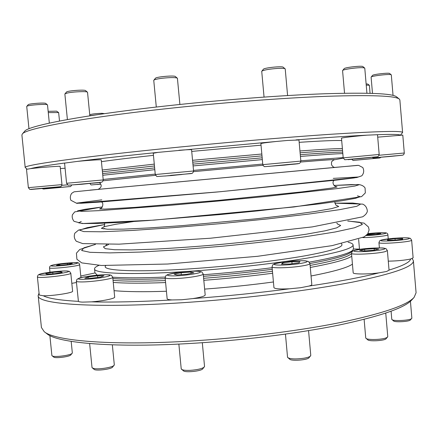 <?xml version="1.0" encoding="UTF-8"?>
<svg xmlns="http://www.w3.org/2000/svg" width="438" height="438" viewBox="0 0 438 438"><rect width="100%" height="100%" fill="white"/><g stroke="black" fill="none" stroke-linecap="round" stroke-linejoin="round"><path stroke-width="0.66" d="M348.106 242.247C351.281 242.953 352.94 243.835 353.083 244.902C353.17 248.291 338.196 252.644 308.149 257.96C278.278 263.035 234.987 268.034 195.332 270.876C134.181 275.321 93.568 273.783 94.548 268.888C94.488 267.815 95.955 266.638 98.944 265.362M94.548 268.888L94.931 272.754L97.274 275.163M112.741 277.199C125.087 278.053 142.564 278.01 165.164 277.062M203.292 274.746C226.999 272.918 249.945 270.569 272.129 267.706M309.294 262.138C335.497 257.418 350.039 253.372 352.913 249.999L353.417 248.773L353.083 244.902M103.171 179.46L155.238 174.089M193.508 170.404L262.74 164.053M300.807 160.768L343.173 157.625M342.823 153.612C337.441 153.683 323.304 154.619 300.424 156.426M262.335 159.607L193.087 165.925M154.817 169.676L102.766 175.266M359.478 249.102L353.417 248.987M389.043 270.071C402.872 265.833 410.056 262.148 410.587 259.028L413.122 257.867M37.405 276.876L37.526 277.03C39.07 278.705 72.046 274.867 70.803 273.181L69.483 271.396L67.102 270.963C62.979 270.93 57.4 271.319 50.365 272.129L39.289 274.319L38.04 275.102L37.405 276.876L39.245 295.042L43.329 295.776C48.224 298.442 59.918 300.304 78.418 301.36C78.824 301.771 80.203 302.023 82.552 302.121L91.526 301.853C113.447 302.39 140.291 301.749 172.057 299.942L181.677 299.767L192.879 298.585C225.953 296.181 258.163 292.918 289.507 288.79L300.594 287.711L308.971 286.074C338.174 281.716 361.459 277.32 378.843 272.879L386.601 271.472L389.053 270.186L387.384 250.613L386.02 248.636L383.25 248.007C379.653 247.777 373.565 247.996 364.985 248.664L353.964 250.492L352.251 251.412L351.495 253.345C350.614 255.102 376.713 253.854 384.909 251.702L387.384 250.613M39.048 293.099L38.172 295.486C36.31 304.35 97.658 308.889 192.627 302.017C250.437 297.9 312.009 290.098 353.088 282.012C393.976 273.553 414.074 266.441 413.384 260.681L412.169 258.568M94.969 272.962L80.773 276.011M413.384 260.681L416.084 292.748L414.102 297.369C407.028 305.297 382.04 313.761 339.127 322.773C296.537 331.303 238.486 338.41 185.619 341.333C108.668 345.675 54.307 340.567 44.216 331.686L41.418 327.509L38.172 295.486M414.102 297.369L411.725 300.008C404.613 307.958 379.916 316.406 337.627 325.357C295.666 333.822 238.601 340.835 186.588 343.682C110.902 347.909 57.203 342.751 47.041 333.838L44.216 331.686M113.256 282.417C125.591 283.386 143.04 283.435 165.597 282.559M203.812 280.315C227.519 278.508 250.454 276.148 272.633 273.235M310.29 267.448C332.847 263.282 346.672 259.553 351.752 256.263M114.061 290.657C126.412 291.812 143.867 292.009 166.429 291.243M204.639 289.107C228.335 287.339 251.264 284.957 273.421 281.973M311.051 275.984C333.581 271.642 347.378 267.7 352.437 264.163M91.526 301.853C102.837 301.054 115.254 298.475 114.69 297.112L112.752 277.287L111.471 275.382L109.828 274.883L106.122 274.692L96.678 275.217C88.744 276.115 83.067 277.019 79.639 277.927L76.962 279.34L76.338 281.223C76.42 281.65 77.822 281.886 80.548 281.935C90.562 282.203 113.847 278.809 112.752 277.287M76.338 281.223L78.418 301.36M192.879 298.585C200.785 297.347 204.891 296.143 205.187 294.982L203.221 274.013L201.792 271.916L198.485 271.204C194.319 271.029 187.798 271.396 178.923 272.321L167.688 274.571L165.821 275.726L165.137 277.747C165.783 278.694 170.617 278.891 179.64 278.333C191.324 277.55 203.758 275.245 203.221 274.013M165.137 277.747L167.146 298.754C167.256 299.373 168.893 299.767 172.057 299.942M308.971 286.074C310.887 285.505 311.829 284.979 311.807 284.503L309.951 263.632L308.511 261.524L305.248 260.796C301.114 260.566 294.571 260.862 285.625 261.678L274.533 263.758L272.743 264.848L272.053 266.841C271.631 268.253 286.764 268.067 298.694 266.452C305.943 265.45 309.693 264.514 309.951 263.632M272.053 266.841L273.936 287.635C274.697 288.856 279.887 289.239 289.507 288.79M351.495 253.345L353.187 272.786C352.782 274.303 367.526 274.396 378.843 272.879M388.287 261.157C397.118 260.993 404.553 260.287 410.587 259.028M71.821 283.337L76.464 282.526M43.329 295.776C52.669 296.033 73.6 292.737 72.604 291.215L70.803 273.181M410.433 301.278L411.857 318.163L410.351 319.986C409.284 321.645 394.868 322.467 393.565 320.955L391.78 319.302M411.72 318.481C410.483 320.413 393.472 321.388 391.966 319.625M385.752 313.11L387.767 336.641L386.086 338.727C384.767 340.709 369.349 341.624 367.745 339.822L365.735 337.961L364.126 319.373M387.581 337.079L386.261 337.84C381.777 339.762 367.559 340.118 365.993 338.371M308.566 330.63L310.777 355.437L308.993 357.758C307.492 360.031 291.566 361.24 289.704 359.231L287.536 357.216L285.45 334.123M310.553 355.985C309.688 356.86 307.487 357.605 303.945 358.229C296.11 359.297 290.744 359.122 287.854 357.72M202.307 342.713L204.541 366.431L202.761 368.829C201.272 371.172 185.329 372.82 183.418 370.827L181.217 368.84L178.857 344.076M204.316 367C202.175 368.708 197.483 369.825 190.234 370.351C185.712 370.526 182.816 370.192 181.546 369.349M112.342 344.837L114.307 364.821L112.643 367.077C111.334 369.218 95.829 371.139 94.104 369.365L92.024 367.57L89.637 343.545M114.121 365.303C112.911 367.225 100.28 369.431 94.707 368.665L92.298 367.991M71.175 341.372L72.33 352.908L70.83 354.9C69.773 356.707 55.183 358.596 53.754 357.101L51.887 355.53L49.872 335.579M72.188 353.263C70.972 355.366 53.754 357.589 52.095 355.848M359.653 250.481L364.175 250.947L373.822 250.235L378.771 249.074L374.123 248.631L364.651 249.326L359.653 250.481M374.255 250.136L374.123 248.631M364.788 250.903L364.651 249.326M60.926 271.735L52.746 272.343L45.727 273.586L46.888 274.243L55.199 273.63L62.223 272.37L60.926 271.735L61.013 272.589M52.888 273.799L52.746 272.343M72.358 263.408L67.348 263.446L59.475 264.382L56.497 265.297L61.501 265.269L69.483 264.317L72.358 263.408M67.463 264.557L67.348 263.446M59.568 265.28L59.475 264.382M366.913 234.856L376.795 234.379L380.83 233.531L376.998 233.295L367.449 234.264M377.085 234.319L376.998 233.295M369.3 234.954L369.207 233.897M181.135 272.754L174.132 274.199L176.925 274.965L186.884 274.259L193.864 272.792L190.908 272.053L181.135 272.754L181.316 274.653M191.034 273.389L190.908 272.053M282.702 262.931L281.464 264.081L289.606 264.037L298.94 262.827L299.981 261.683L291.883 261.749L282.702 262.931L282.8 264.07M292.058 263.72L291.883 261.749M387.515 240.331L395.103 240.139L402.675 239.186L402.555 238.447L395.01 238.65L387.542 239.586L387.515 240.331M402.615 239.192L402.555 238.447M395.136 240.133L395.01 238.65M387.603 240.331L387.542 239.586M97.575 275.77L88.115 276.947L84.808 278.201L91.109 278.261L100.735 277.057L103.883 275.814L97.575 275.77L97.74 277.429M88.246 278.234L88.115 276.947M283.222 165.192L272.628 166.057L283.205 165.022M300.84 161.091L298.962 139.985L287.432 140.456L276.263 141.479C266.627 142.498 261.502 143.21 260.889 143.626L262.795 164.655C263.057 165.422 263.605 166.095 264.426 166.675L284.634 165.115L299.433 163.462C300.211 162.733 300.676 161.94 300.84 161.091L262.795 164.655M94.756 182.958L75.533 184.694L94.756 182.958M103.22 179.925L101.26 159.892C101.649 159.465 88.974 160.248 77.619 161.37L64.572 163.106L66.581 183.265L68.114 185.181L81.824 184.256L101.939 182.153C102.733 181.381 103.16 180.642 103.22 179.925L66.581 183.265M53.71 187.387L37.186 188.948L53.71 187.387M61.966 184.617L60.148 166.402C60.948 165.887 39.721 167.48 30.468 168.646L26.504 169.32L28.366 187.667L29.779 189.413L60.773 186.654C61.512 185.953 61.906 185.274 61.966 184.617L28.366 187.667M61.796 187.261L48.788 188.488L61.796 187.261M65.087 168.236L60.367 168.57M100.713 184.135L97.044 184.518L100.74 184.201M356.839 158.841L370.92 157.445L356.828 158.709M377.474 134.701L367.028 135.161C355.59 136.092 340.917 137.855 341.487 138.211L343.195 157.855L344.766 159.755L377.797 156.7C378.547 156.021 379.012 155.276 379.182 154.455L343.195 157.855M358.684 159.903L374.402 158.425L358.684 159.903M380.523 157.291L395.623 155.802L380.518 157.226M404.296 153.015L402.79 135.096L377.704 137.154M276.263 141.479L157.992 152.38C126.155 155.649 99.36 158.644 77.619 161.37M367.028 135.161C349.228 136.032 325.543 137.614 295.962 139.903M400.14 135.09C399.275 134.329 391.731 134.198 377.496 134.701M64.643 163.046C46.384 165.504 34.991 167.371 30.468 168.646M400.513 135.074L402.599 132.506C402.61 130.672 379.127 131.23 332.146 134.187C285.182 137.28 216.405 143.199 156.777 149.353C72.418 158.036 23.061 165.361 25.196 167.513L27.085 169.139M25.196 167.513L21.905 135.024L22.3 134.028C25.075 128.799 79.393 118.255 163.577 109.002C219.909 102.777 282.51 97.964 326.786 96.305C371.221 94.871 395.388 95.791 399.286 99.059L399.861 99.963L402.599 132.506M22.3 134.028L24.637 131.301C27.572 125.93 81.254 115.32 164.064 106.171C219.493 100.006 281.054 95.309 324.711 93.759C368.539 92.44 392.47 93.458 396.489 96.803L399.286 99.059M342.385 148.57C336.986 148.477 322.839 149.281 299.937 150.968M261.831 154.023L192.561 160.303M154.286 164.124L102.246 170.004M341.695 140.587C336.269 140.248 322.094 140.828 299.17 142.334M261.026 145.181L191.724 151.406M153.448 155.342C130.907 157.8 113.568 159.908 101.43 161.666M157.992 152.38L153.251 153.273L155.276 174.521L156.837 176.53L171.406 175.561L192.277 173.322C193.103 172.473 193.536 171.696 193.563 170.99L155.276 174.521M193.563 170.99L191.57 149.785C191.138 149.511 186.911 149.681 178.885 150.283M156.295 107.047L153.754 80.357L155.424 78.271C156.12 76.809 174.45 75.221 175.392 76.535L177.423 78.298L179.887 104.463M153.826 80.181C154.636 79.492 157.543 78.835 162.542 78.21C170.448 77.4 175.375 77.378 177.324 78.134M181.704 174.527L164.797 176.049L181.693 174.417M371.106 77.17L372.524 75.407C372.941 74.367 388.988 72.555 389.612 73.48L391.309 74.887L393.045 95.402M371.145 77.055C371.61 75.851 390.543 73.721 391.254 74.794M366.124 83.888L367.865 84.08L369.387 85.344L370.066 93.283M366.223 85.076L369.344 85.279M344.536 93.228L342.576 70.633L344.142 68.678C344.695 67.414 362.095 65.47 362.894 66.587L364.777 68.164L366.924 93.212M342.631 70.496C343.102 69.335 358.142 67.282 363.113 67.72L364.701 68.038M89.757 114.92L89.938 114.707C91.953 113.989 95.949 113.524 101.923 113.316L104.523 113.656M89.834 115.692L97.121 114.734M48.147 111.323L56.573 111.148L58.632 112.566L59.513 121.03M48.273 112.588L58.632 112.566M28.974 128.767L26.723 106.461L28.169 104.72C28.645 103.642 45.109 102.454 45.749 103.445L47.512 104.945L49.33 123.116M26.762 106.352L26.784 106.335C27.512 105.087 46.735 103.707 47.446 104.846M67.403 119.558L64.868 94.011L66.461 92.068C67.069 90.765 84.786 89.434 85.602 90.622L87.534 92.292L89.85 115.835M64.928 93.863L67.381 93.015C73.097 91.717 86.768 91.142 87.452 92.155M264.054 97.083L261.727 71.339L263.386 69.248C264.059 67.802 282.275 65.935 283.211 67.222L285.22 68.941L287.591 95.555M261.798 71.164C264.005 69.927 269.408 69.001 277.993 68.388C282.034 68.208 284.41 68.339 285.122 68.788M334.846 203.155L362.724 204.124C365.506 205.378 367.049 207.754 367.351 211.253C366.962 213.186 365.396 215.036 362.659 216.81L312.206 226.917L210.541 238.212L119.114 244.163L82.727 243.599L76.343 241.272C74.268 238.88 73.765 236.186 74.832 233.197L78.588 230.065L104.791 224.497L87.228 227.661L79.508 230.131L83.762 231.598L101.32 231.773L131.969 230.459L173.322 227.65L220.725 223.615L268.061 218.863L309.228 214.012L339.598 209.671L356.822 206.271L360.731 204.042L352.694 203.035L334.851 203.172M133.431 221.557L115.654 224.294L104.458 226.627L101.37 228.351L107.6 229.244L123.642 229.134L148.947 227.93L181.606 225.674L255.474 218.88L288.664 215.08L314.73 211.554L331.648 208.625L338.722 206.501L336.389 205.274M108.531 244.546L103.39 246.879L105.191 248.664L114.537 249.72L131.482 249.906L155.353 249.123C174.297 248.122 194.883 246.671 217.117 244.771C239.487 242.668 260.61 240.38 280.49 237.9L306.14 234.226L325.204 230.793L336.756 227.831L340.671 225.515L337.402 223.917M95.429 244.431L83.926 247.788L81.649 250.514L90.047 252.31L109.779 252.896L140.231 252.064L179.18 249.769L222.822 246.183C252.764 243.26 280.183 240.117 305.083 236.772L335.169 231.987L354.457 227.782L362.379 224.47L359.642 222.208L347.712 221.026M105.804 265.625C99.7 270.81 137.527 272.732 197.949 268.302C236.191 265.543 277.895 260.626 305.313 255.77C332.77 250.678 344.805 246.682 341.416 243.769M103.133 180.784L155.495 175.309M193.53 171.647L262.937 165.279M300.731 162.022C326.08 159.941 337.205 159.208 334.101 159.826C333.975 159.695 331.254 161.6 331.528 162.356L331.5 164.622C332.409 166.484 333.57 167.409 334.977 167.398M89.971 190.136L357.594 165.345M101.78 199.848L76.787 203.117L81.123 203.259L98.692 202.148L217.79 191.948L336.729 180.067L354.205 177.927L358.437 176.99L333.269 178.375M100.959 208.258L99.618 208.975L104.737 209.107L135.057 207.377L218.573 200.374L301.952 191.893L332.064 188.017L337.074 186.949L335.623 186.489M102.35 206.944L85.043 209.298L77.548 210.859L81.961 211.368L99.585 210.618L171.406 205.208L218.628 201.004L265.817 196.448L337.408 188.554L354.873 186.051L359.116 184.737L351.462 184.584L334.019 185.449M81.249 221.464L78.648 222.843L83.762 223.544L97.154 223.435L118.775 222.449L147.754 220.566L219.887 214.576L257.424 210.913L320.715 203.714L342.149 200.708L355.338 198.348L360.239 196.722L357.43 195.846M113.053 280.358C125.104 281.371 142.558 281.437 165.405 280.555M203.626 278.3C227.349 276.488 250.29 274.128 272.447 271.226M310.109 265.439C334.725 260.856 348.528 256.887 351.511 253.531M351.977 251.719L351.741 251.357M112.873 278.535C124.923 279.504 142.372 279.537 165.225 278.628M203.44 276.351C227.169 274.533 250.109 272.179 272.272 269.288M309.945 263.545C334.785 258.967 348.615 255.02 351.435 251.713L352.913 249.999M382.79 249.54C392.891 247.12 366.004 247.656 355.908 250.01C352.541 250.925 353.269 251.489 358.103 251.708C365.336 251.806 377.452 250.744 382.79 249.54M39.376 274.757C41.561 276.181 71.569 272.507 68.388 271.221C65.749 269.918 37.126 273.383 39.376 274.757M52.199 265.275C45.579 267.229 70.945 265.324 76.776 263.419C82.634 261.546 58.331 263.391 52.199 265.275M49.538 267.821C48.908 269.479 80.685 266.036 79.634 264.568C79.207 263.271 78.528 262.658 77.597 262.729C79.07 262.001 56.206 263.654 51.854 265.34C50.228 265.735 49.461 266.561 49.538 267.821L49.981 272.179M366.157 235.54C376.866 235.283 391.172 233.054 384.219 232.764C380.135 232.622 374.704 232.906 367.925 233.618C375.415 232.857 380.929 232.573 384.471 232.759C386.721 232.731 387.865 233.405 387.893 234.773C388.621 235.721 371.375 237.659 362.823 237.582M179.991 275.639C188.313 274.944 194.669 274.007 199.049 272.836C203.144 271.418 197.593 270.777 187.814 271.44C179.854 272.102 173.629 273.005 169.139 274.155C164.699 275.568 169.807 276.312 179.991 275.639M297.517 263.933C304.673 262.893 307.854 261.979 307.054 261.19C304.563 260.358 293.646 260.692 284.246 261.858C277.238 262.855 273.958 263.758 274.396 264.568C276.455 265.461 287.722 265.165 297.517 263.933M409.437 238.299C409.081 236.783 380.836 238.929 380.77 240.467C380.31 242.072 410.001 239.843 409.437 238.299M378.941 242.603C378.109 244.497 412.645 241.918 411.632 240.144L410.373 238.371L408.276 237.889C405.774 237.681 400.617 237.839 392.798 238.36L381.153 240.084L379.697 240.807L378.941 242.603L379.39 247.864M82.076 279.351C87.863 279.28 94.477 278.699 101.912 277.615C110.819 275.973 112.298 275.009 106.346 274.714C93.601 274.593 69.105 279.187 82.076 279.351M104.742 228.466L103.313 228.915M288.62 164.458L268.335 166.407L295.382 164.053C301.245 163.429 298.152 163.609 288.62 164.458M72.697 184.88L97.324 182.794C101.758 182.334 102.01 182.257 98.085 182.558L72.697 184.88M30.748 189.495L59.962 186.856L30.748 189.495M44.517 188.92L69.133 186.599L44.517 188.92M67.479 184.847L61.911 185.323M100.696 184.097L91.301 184.94C90.737 184.726 90.305 184.25 90.009 183.506M374.873 157.007L348.073 159.667L374.873 157.007M351.818 159.344C352.771 160.412 353.532 160.751 354.101 160.352L377.852 158.14C379.719 158.058 380.666 157.784 380.721 157.33M402.434 155.194L373.707 157.899L402.434 155.194M372.196 157.417L373.318 157.899L390.055 156.465C408.358 154.647 400.847 155.413 403.327 154.899C403.896 154.395 404.219 153.765 404.301 153.01L379.1 155.266M342.549 150.42C339.231 150.13 325.084 150.918 300.101 152.791M261.995 155.879L192.736 162.169M154.461 165.969L102.421 171.784M342.702 152.167C339.39 151.942 325.248 152.785 300.271 154.702M262.176 157.833L192.917 164.141M154.647 167.913L102.602 173.623M170.475 175.353L191.428 173.563L170.475 175.353M105.722 245.778L106.549 244.448M336.789 223.09L337.851 224.245M347.925 220.982L364.06 223.117L368.489 227.015L369.108 229.895L367.712 233.925L364.142 236.898L332.037 245.652L257.632 256.296L167.513 264.032L101.386 265.477L81.736 262.893L76.902 259.269L76.431 253.175L79.732 249.501L95.216 244.426M334.084 159.832L343.244 158.162M99.519 182.569C102.142 185.285 101.665 187.552 98.085 189.369M76.803 203.363L220.259 191.718L356.756 177.549L361.793 175.819C363.929 173.256 364.257 170.491 362.79 167.53L358.558 165.334L336.132 167.289L104.693 188.756L74.055 191.822L71.728 193.306C70.239 195.414 69.949 197.73 70.857 200.259L76.803 203.363M100.724 208.368L100.713 208.368C101.928 208.926 104.332 203.15 101.446 201.951M333.986 180.379C331.133 183.226 335.475 187.316 335.886 186.555L335.88 186.55M334.013 185.449L358.815 184.557C361.772 184.989 363.858 186.128 365.068 187.973L365.33 192.923L361.58 196.624L293.832 206.982L154.028 220.117L82.388 223.555L74.027 221.338C72.39 219.224 71.848 217.04 72.412 214.784L74.695 211.904L102.35 206.939M103.319 227.114C104.206 227.037 104.644 225.723 104.638 223.172M334.752 201.825C335.377 204.469 336.05 205.679 336.778 205.455L336.767 205.455M351.774 251.324L352.086 251.587M391.78 319.324L391.09 311.232M80.926 277.577L79.634 264.568M98.112 265.735L98.068 265.313M388.238 238.83L387.893 234.773M359.499 249.342L358.629 239.263M413.127 257.894L411.632 240.144M42.125 188.575C43.307 189.052 44.09 189.172 44.49 188.92L69.609 186.61C70.195 186.916 70.879 186.424 71.651 185.132M377.496 134.669L379.182 154.455M371.106 77.154L372.492 93.36"/></g></svg>
